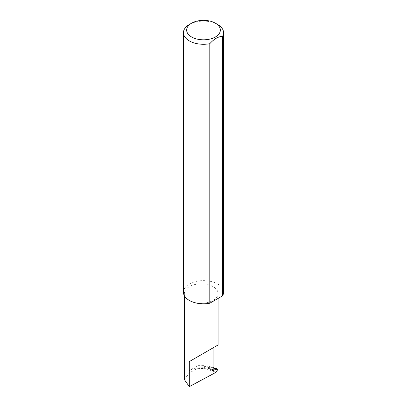 <?xml version="1.0" encoding="UTF-8"?>
<svg xmlns="http://www.w3.org/2000/svg" width="407" height="407" viewBox="0 0 407 407"><rect width="100%" height="100%" fill="white"/><g stroke="black" fill="none" stroke-linecap="round" stroke-linejoin="round"><path stroke-width="0.31" stroke-dasharray="2.04 1.53" d="M189.311 300.412A16.845 9.727 0 0 0 207.667 302.523A16.845 9.727 0 0 0 218.066 293.539A16.845 9.727 0 0 0 213.131 286.66A16.845 9.727 0 0 0 194.775 284.554A16.845 9.727 0 0 0 184.376 293.539A16.845 9.727 0 0 0 189.311 300.412M189.311 24.512A20.065 11.584 180 0 1 217.689 24.512M183.435 292.221A20.065 11.584 180 0 1 195.823 281.517A20.065 11.584 180 0 1 217.689 284.03A20.065 11.584 180 0 1 223.565 292.221M184.376 379.573L189.311 372.898L197.792 368.34L204.614 368.615L204.614 365.832L203.673 365.649L212.571 370.797M217.674 369.678L204.614 368.615M203.673 365.649L197.792 365.649L189.311 370.543A16.845 9.727 0 0 1 209.259 368.874C208.242 368.432 207.982 367.979 208.481 367.516L213.131 368.055M213.126 368.07L204.614 365.832M197.792 365.649L197.792 368.34M205.81 365.893L210.689 366.809L217.424 369.602M205.871 368.752L216.056 372.288M204.655 365.832L212.352 370.278M208.481 367.516L212.449 369.81M189.311 370.543L189.311 372.898M218.066 298.448L218.066 293.539M213.131 367.536L210.689 366.809M184.376 295.731L184.376 293.539"/><path stroke-width="0.61" d="M216.036 368.935L217.079 368.711L217.674 369.678L216.056 372.288L189.311 386.65L189.311 361.579L213.131 347.827C221.784 342.831 217.094 345.538 213.131 347.827L213.131 368.055L212.449 369.81A1.068 0.616 120 0 0 212.571 370.797A1.068 0.616 120 0 0 213.131 370.726L216.036 368.935L213.126 368.07M218.066 298.448L218.066 344.978L189.311 361.579M191.58 36.961A16.855 9.732 0 0 0 215.42 36.961A16.855 9.732 0 0 0 215.42 23.199L217.689 24.512A20.065 11.584 180 0 1 223.565 32.702A20.065 11.584 180 0 1 222.553 36.34C218.305 36.503 214.057 38.955 209.798 43.702A20.065 11.584 180 0 1 189.311 40.893A20.065 11.584 180 0 1 183.435 32.702A20.065 11.584 180 0 1 189.311 24.512L191.58 23.199A16.855 9.732 0 0 0 191.58 36.961M209.798 43.702L209.798 303.22A20.065 11.584 180 0 1 189.311 300.412A20.065 11.584 180 0 1 183.435 292.221L183.435 32.702M189.311 386.65L184.376 379.573L184.376 295.731M222.553 36.34L222.553 295.858A20.065 11.584 180 0 0 223.565 292.221L223.565 32.702M209.798 303.22L222.553 295.858M217.689 24.512L215.42 23.199A16.855 9.732 0 0 0 191.58 23.199M212.352 370.278L213.131 370.726M217.079 368.711L213.131 367.536"/></g></svg>
